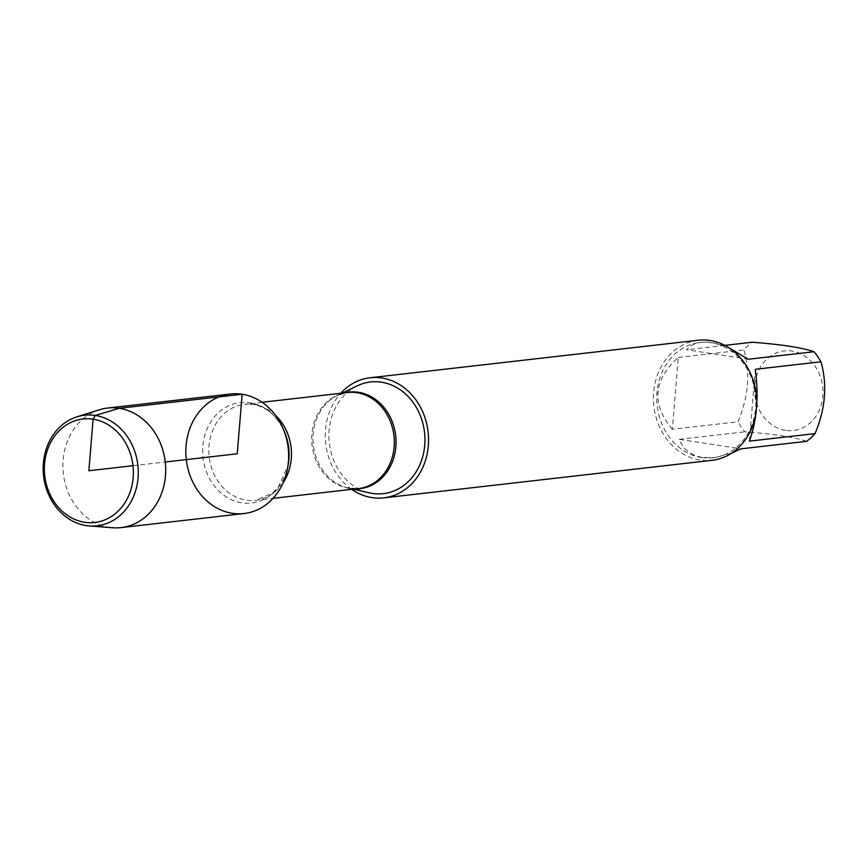 <?xml version="1.0" encoding="UTF-8"?>
<svg xmlns="http://www.w3.org/2000/svg" width="868" height="868" viewBox="0 0 868 868"><rect width="100%" height="100%" fill="white"/><g stroke="black" fill="none" stroke-linecap="round" stroke-linejoin="round"><path stroke-width="0.65" stroke-dasharray="4.34 3.25" d="M357.095 385.902A56.203 47.924 -96.5 0 0 329.308 443.255A56.203 47.924 -96.5 0 0 369.334 492.85M351.681 489.346A60.434 51.527 83.5 0 1 340.701 393.291M698.208 340.245A60.434 51.527 -96.5 0 0 653.43 399.258A60.434 51.527 -96.5 0 0 700.161 460.094A60.434 51.527 -96.5 0 0 711.944 460.333M785.529 430.365A40.058 34.156 83.5 0 1 757.71 372.632A40.058 34.156 83.5 0 1 812.654 363.063A40.058 34.156 83.5 0 1 819.869 408.806A40.058 34.156 83.5 0 1 785.529 430.365M672.364 429.28C651.271 404.13 653.235 380.195 678.266 357.453L672.364 429.28L737.995 421.772C748.476 396.839 750.44 372.904 743.909 349.945A58.015 49.465 83.5 0 1 752.274 342.242M678.266 357.453L743.909 349.945M748.379 359.244L686.631 349.739C690.093 345.551 695.008 343.077 701.398 342.317C709.449 341.471 718.65 343.327 729.022 347.884M724.758 345.388L686.631 349.739M749.388 441.118L755.29 369.301M806.654 441.324C794.567 437.19 773.985 434.022 744.907 431.83A58.015 49.465 83.5 0 1 737.995 421.772M731.388 453.28L714.581 457.599L702.483 457.458C691.058 455.537 683.322 449.494 679.264 439.338L741.012 448.832M679.264 439.338L744.907 431.83M701.604 457.555A58.015 49.465 -96.5 0 0 712.921 457.783A58.015 49.465 -96.5 0 0 755.475 394.528A58.015 49.465 -96.5 0 0 699.738 342.502A58.015 49.465 -96.5 0 0 656.75 399.15A58.015 49.465 -96.5 0 0 701.604 457.555M230.411 394.018A60.152 51.288 -96.5 0 0 185.839 452.749A60.152 51.288 -96.5 0 0 232.353 513.303A60.152 51.288 -96.5 0 0 244.082 513.541M99.321 409.804A60.152 51.288 -96.5 0 0 63.158 471.682A60.152 51.288 -96.5 0 0 109.411 527.364A60.152 51.288 -96.5 0 0 112.807 527.755M132.988 465.704L165.267 462.004M355.826 488.879A48.586 41.425 83.5 0 1 350.553 488.456A48.586 41.425 83.5 0 1 347.949 487.957A48.586 41.425 83.5 0 1 313.337 445.078A48.586 41.425 83.5 0 1 337.37 395.493A48.586 41.425 83.5 0 1 344.846 392.824M342.252 393.117L337.37 395.493L347.526 392.51A48.337 41.219 -96.5 0 0 312.068 445.219A48.337 41.219 -96.5 0 0 358.506 488.565L347.949 487.957L353.243 489.172M283.174 482.684A48.337 41.219 83.5 0 1 255.648 500.326A48.337 41.219 83.5 0 1 209.199 456.98A48.337 41.219 83.5 0 1 244.667 404.271A48.337 41.219 83.5 0 1 254.085 404.466A48.337 41.219 83.5 0 1 275.46 415.251M262.082 402.285L244.667 404.271L252.924 404.445C266.205 406.625 276.664 415.588 284.303 431.342A50.55 43.096 -96.5 0 0 249.995 402.774A50.55 43.096 -96.5 0 0 203.058 444.297A50.55 43.096 -96.5 0 0 238.537 502.171A50.55 43.096 -96.5 0 0 288.143 465.009L278.357 487.132L272.172 493.328L255.648 500.326L273.062 498.341M712.921 457.783L714.581 457.599M699.738 342.502L701.398 342.317"/><path stroke-width="1.3" d="M353.243 489.172L369.334 492.85A56.203 47.924 -96.5 0 0 372.339 493.425A56.203 47.924 -96.5 0 0 424.734 445.165A56.203 47.924 -96.5 0 0 381.486 382.191A56.203 47.924 -96.5 0 0 357.095 385.902L342.252 393.117M340.701 393.291A60.434 51.527 83.5 0 1 370.05 377.764A60.434 51.527 83.5 0 1 428.108 431.96A60.434 51.527 83.5 0 1 383.775 497.852A60.434 51.527 83.5 0 1 371.992 497.614A60.434 51.527 83.5 0 1 351.681 489.346M242.139 394.246A60.152 51.288 -96.5 0 0 186.284 443.667A60.152 51.288 -96.5 0 0 228.501 512.543A60.152 51.288 -96.5 0 0 287.547 468.319A60.152 51.288 -96.5 0 0 282.957 428.26A60.152 51.288 -96.5 0 0 242.139 394.246M383.775 497.852L711.944 460.333A60.434 51.527 -96.5 0 0 756.722 401.32A60.434 51.527 -96.5 0 0 709.991 340.484A60.434 51.527 -96.5 0 0 698.208 340.245L370.05 377.764M729.022 347.884L748.379 359.244L814.021 351.735A58.015 49.465 83.5 0 1 820.933 361.793C827.475 384.752 825.501 408.687 815.03 433.62A58.015 49.465 83.5 0 1 806.654 441.324L741.012 448.832L731.388 453.28M724.758 345.388L752.274 342.242C781.352 344.433 801.934 347.591 814.021 351.735M820.933 361.793L755.29 369.301C758.903 396.437 756.939 420.383 749.388 441.118L815.03 433.62M89.339 525.965L112.807 527.755A60.152 51.288 -96.5 0 0 121.14 527.603L244.082 513.541A60.152 51.288 -96.5 0 0 288.198 447.953A60.152 51.288 -96.5 0 0 230.411 394.018L107.48 408.069A60.152 51.288 -96.5 0 0 99.321 409.804L76.861 416.846A55.65 47.447 83.5 0 1 95.252 415.457A55.65 47.447 83.5 0 1 138.196 475.989A55.65 47.447 83.5 0 1 89.339 525.965A55.65 47.447 83.5 0 1 86.192 525.607A55.65 47.447 83.5 0 1 43.4 474.091A55.65 47.447 83.5 0 1 76.861 416.846M121.14 527.603A60.152 51.288 -96.5 0 0 165.267 462.004A60.152 51.288 -96.5 0 0 107.48 408.069M84.63 522.276A52.08 44.398 -96.5 0 0 129.365 450.872A52.08 44.398 -96.5 0 0 52.612 439.078A52.08 44.398 -96.5 0 0 84.63 522.276M165.267 462.004L237.246 453.78L242.139 394.246L119.209 408.307L95.252 415.457L93.104 419.211L88.872 470.738L132.988 465.704M344.846 392.824A48.586 41.425 83.5 0 1 358.451 392.282A48.586 41.425 83.5 0 1 396.014 443.667A48.586 41.425 83.5 0 1 355.826 488.879M273.062 498.341L358.506 488.565A48.337 41.219 -96.5 0 0 394.332 441.367A48.337 41.219 -96.5 0 0 356.954 392.705A48.337 41.219 -96.5 0 0 347.526 392.51L262.082 402.285M275.46 415.251A48.337 41.219 83.5 0 1 283.174 482.684M287.547 468.319L288.143 465.009A50.55 43.096 -96.5 0 0 284.303 431.342L282.957 428.26"/></g></svg>
